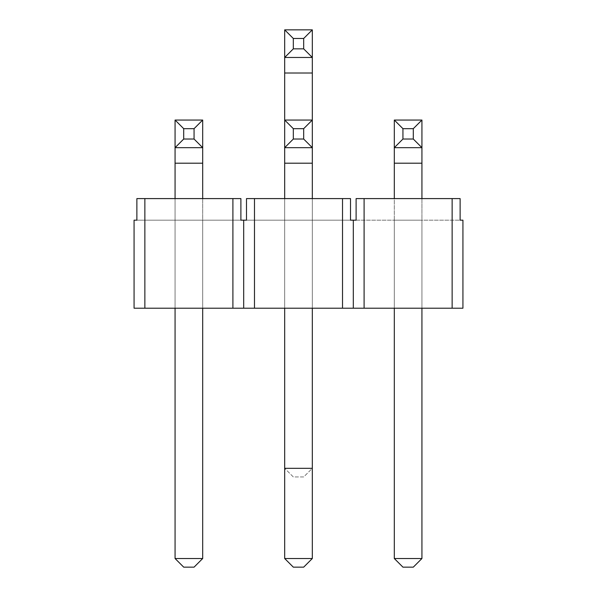 <?xml version="1.0" encoding="UTF-8"?>
<svg xmlns="http://www.w3.org/2000/svg" width="597" height="597" viewBox="0 0 597 597"><rect width="100%" height="100%" fill="white"/><g stroke="black" fill="none" stroke-linecap="round" stroke-linejoin="round"><path stroke-width="0.45" stroke-dasharray="2.98 2.24" d="M175.07 558.516L183.704 567.15L194.062 567.15L202.689 558.516L175.07 558.516L175.07 120.049L202.689 120.049L202.689 163.205L175.07 163.205M202.689 198.592L202.689 308.209L175.07 308.209L202.689 308.209L175.07 308.209L202.689 308.209L202.689 220.174L175.07 220.174L202.689 220.174L202.689 308.209L202.689 220.174L175.07 220.174L175.07 308.209L175.07 198.592M202.689 558.516L202.689 163.205M202.689 147.668L175.07 147.668M284.687 558.516L293.321 567.15L303.679 567.15L312.313 558.516L284.687 558.516L284.687 120.049L284.687 147.668L312.313 147.668L312.313 120.049L284.687 120.049M312.313 198.592L312.313 308.209L284.687 308.209L312.313 308.209L284.687 308.209L312.313 308.209L312.313 220.174L284.687 220.174L312.313 220.174L312.313 308.209L312.313 198.592M312.313 558.516L312.313 120.049M284.687 198.592L284.687 308.209L284.687 198.592M394.311 558.516L402.938 567.15L413.296 567.15L421.93 558.516L394.311 558.516L394.311 120.049L421.93 120.049L421.93 163.205L394.311 163.205M421.93 198.592L421.93 308.209L394.311 308.209L421.93 308.209L394.311 308.209L421.93 308.209L421.93 220.174L394.311 220.174L394.311 308.209L394.311 198.592M421.93 558.516L421.93 163.205M421.93 147.668L394.311 147.668M144.862 308.209L134.071 308.209L134.071 220.174L134.071 308.209L243.688 308.209L232.905 308.209L232.905 198.592L240.889 198.592L136.877 198.592L240.889 198.592L136.877 198.592L136.877 220.174L240.889 220.174L240.889 198.592L136.877 198.592L144.862 198.592L144.862 308.209L232.905 308.209L232.905 198.592L144.862 198.592L144.862 308.209M254.479 308.209L243.688 308.209L243.688 220.174L240.889 220.174L240.889 198.592L136.877 198.592L136.877 220.174L134.071 220.174L243.688 220.174L243.688 308.209L353.312 308.209L342.521 308.209L342.521 198.592L246.494 198.592L350.506 198.592L350.506 220.174L350.506 198.592L246.494 198.592L246.494 220.174L243.688 220.174L353.312 220.174L353.312 308.209L462.929 308.209L452.138 308.209L452.138 198.592L364.095 198.592L364.095 308.209L353.312 308.209L353.312 220.174L246.494 220.174L350.506 220.174L246.494 220.174L246.494 198.592L254.479 198.592L254.479 308.209L342.521 308.209L342.521 198.592L254.479 198.592L254.479 308.209M394.311 308.209L394.311 220.174L394.311 308.209L394.311 220.174L421.93 220.174L421.93 308.209L421.93 220.174L394.311 220.174L421.93 220.174L421.93 308.209M356.111 220.174L460.123 220.174L460.123 198.592L364.095 198.592L364.095 308.209L452.138 308.209L452.138 198.592L460.123 198.592L356.111 198.592L356.111 220.174L460.123 220.174L460.123 198.592L356.111 198.592L364.095 198.592L356.111 198.592L356.111 220.174L353.312 220.174L462.929 220.174L462.929 308.209L462.929 220.174L356.111 220.174M175.07 308.209L175.07 220.174L175.07 308.209L175.07 220.174L202.689 220.174L202.689 308.209M312.313 73.006L312.313 468.324L303.679 476.951L293.321 476.951L284.687 468.324L293.321 476.951L303.679 476.951L312.313 468.324L284.687 468.324L284.687 29.85L312.313 29.85L312.313 73.006L284.687 73.006M312.313 57.469L284.687 57.469M312.313 220.174L284.687 220.174L312.313 220.174L312.313 308.209L312.313 220.174M136.877 220.174L240.889 220.174L136.877 220.174M284.687 220.174L284.687 308.209L284.687 220.174M246.494 198.592L350.506 198.592L246.494 198.592M356.111 198.592L460.123 198.592L356.111 198.592M312.313 163.205L284.687 163.205"/><path stroke-width="0.9" d="M194.062 139.034L194.062 128.676L183.704 128.676L183.704 139.034L194.062 139.034L202.689 147.668L202.689 198.592M183.704 139.034L175.07 147.668L175.07 120.049L202.689 120.049L202.689 147.668L175.07 147.668L175.07 198.592M202.689 308.209L202.689 558.516L194.062 567.15L183.704 567.15L175.07 558.516L202.689 558.516M175.07 308.209L175.07 558.516M202.689 120.049L194.062 128.676M175.07 120.049L183.704 128.676M303.679 139.034L303.679 128.676L293.321 128.676L293.321 139.034L303.679 139.034L312.313 147.668L312.313 198.592L312.313 147.668L284.687 147.668L284.687 198.592L284.687 120.049L312.313 120.049L312.313 147.668M284.687 558.516L284.687 308.209L284.687 468.324L312.313 468.324L312.313 308.209L312.313 558.516L303.679 567.15L293.321 567.15L284.687 558.516L312.313 558.516M303.679 48.842L303.679 38.484L293.321 38.484L293.321 48.842L303.679 48.842L312.313 57.469L284.687 57.469L284.687 29.85L312.313 29.85L312.313 120.049L303.679 128.676M293.321 48.842L284.687 57.469L284.687 120.049L293.321 128.676M293.321 139.034L284.687 147.668M413.296 139.034L413.296 128.676L402.938 128.676L402.938 139.034L413.296 139.034L421.93 147.668L421.93 198.592M402.938 139.034L394.311 147.668L394.311 120.049L421.93 120.049L421.93 147.668L394.311 147.668L394.311 198.592M421.93 308.209L421.93 558.516L413.296 567.15L402.938 567.15L394.311 558.516L421.93 558.516M394.311 308.209L394.311 558.516M421.93 120.049L413.296 128.676M394.311 120.049L402.938 128.676M452.138 308.209L462.929 308.209L462.929 220.174L462.929 308.209L364.095 308.209L452.138 308.209L452.138 198.592L364.095 198.592L364.095 308.209L353.312 308.209L364.095 308.209L364.095 198.592L356.111 198.592L356.111 220.174L356.111 198.592L452.138 198.592L452.138 308.209M342.521 308.209L353.312 308.209L353.312 220.174L356.111 220.174L353.312 220.174L353.312 308.209L254.479 308.209L254.479 198.592L246.494 198.592L246.494 220.174L246.494 198.592L342.521 198.592L342.521 308.209L254.479 308.209L254.479 198.592L342.521 198.592L342.521 308.209M243.688 308.209L254.479 308.209L232.905 308.209L243.688 308.209L243.688 220.174L246.494 220.174L243.688 220.174L243.688 308.209M144.862 308.209L232.905 308.209L232.905 198.592L136.877 198.592L136.877 220.174L136.877 198.592L144.862 198.592L144.862 308.209L232.905 308.209L232.905 198.592L144.862 198.592L144.862 308.209L134.071 308.209L144.862 308.209M134.071 220.174L134.071 308.209L134.071 220.174L136.877 220.174L134.071 220.174M240.889 220.174L243.688 220.174L240.889 220.174L240.889 198.592L232.905 198.592L240.889 198.592L240.889 220.174M350.506 220.174L353.312 220.174L350.506 220.174L350.506 198.592L342.521 198.592L350.506 198.592L350.506 220.174M460.123 220.174L462.929 220.174L460.123 220.174L460.123 198.592L452.138 198.592L460.123 198.592L460.123 220.174M312.313 29.85L303.679 38.484M284.687 29.85L293.321 38.484M202.689 163.205L175.07 163.205M312.313 163.205L284.687 163.205M421.93 163.205L394.311 163.205M312.313 73.006L284.687 73.006"/></g></svg>
